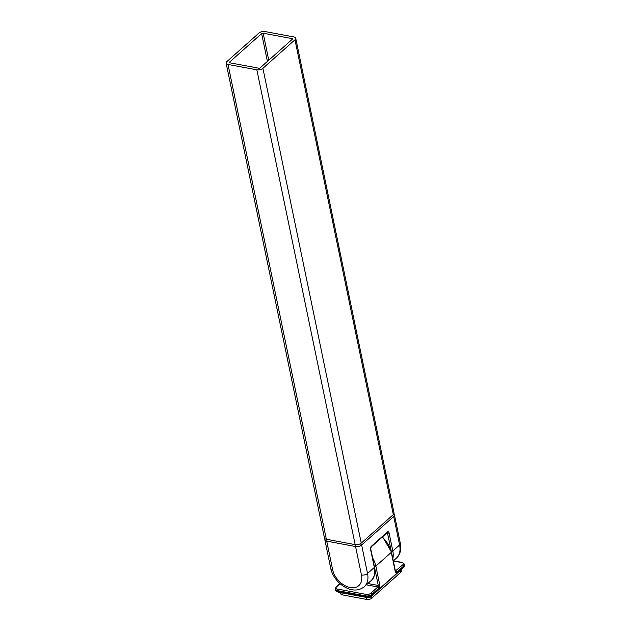 <?xml version="1.0" encoding="UTF-8"?>
<svg xmlns="http://www.w3.org/2000/svg" width="631" height="631" viewBox="0 0 631 631"><rect width="100%" height="100%" fill="white"/><g stroke="black" fill="none" stroke-linecap="round" stroke-linejoin="round"><path stroke-width="0.95" d="M402.949 568.129A2.216 1.081 168.3 0 1 402.838 568.271A2.216 1.081 168.3 0 1 402.712 568.389L370.649 596.902A2.216 1.081 168.3 0 1 367.613 597.66L338.784 592.288A2.216 1.081 168.3 0 1 338.334 592.146L336.252 591.208A4.441 2.153 -11.7 0 0 337.159 591.484L365.988 596.863A4.441 2.153 -11.7 0 0 372.053 595.341L404.124 566.827A4.441 2.153 -11.7 0 0 404.376 566.583A4.441 2.153 -11.7 0 0 404.865 565.258L404.668 564.311A4.441 2.153 168.3 0 1 403.927 565.881L396.836 572.183A2.216 1.254 -79.4 0 1 395.211 571.378L391.275 552.393A22.188 14.829 -131.6 0 0 382.283 537.06M367.613 597.66L365.988 596.863L365.791 595.909L336.962 590.529A4.441 2.153 168.3 0 1 335.085 589.244L335.282 590.19A4.441 2.153 -11.7 0 0 336.252 591.208M401.079 569.848L401.34 571.094A3.549 1.727 168.3 0 1 400.748 572.356L371.635 598.235A3.549 1.727 168.3 0 1 366.777 599.45L342.278 594.883A3.549 1.727 168.3 0 1 340.772 593.842L340.519 592.612M393.783 514.076A4.441 2.153 168.3 0 1 394.446 514.928A4.441 2.153 168.3 0 1 393.705 516.497L361.634 545.01A4.441 2.153 168.3 0 1 355.561 546.533L326.732 541.153A4.441 2.153 168.3 0 1 324.855 539.86A4.441 2.153 168.3 0 1 325.123 538.811M258.947 33.072L226.876 61.578A4.441 2.153 -11.7 0 0 226.135 63.155A4.441 2.153 -11.7 0 0 228.012 64.449L256.841 69.82A4.441 2.153 -11.7 0 0 262.914 68.298L294.977 39.792A4.441 2.153 -11.7 0 0 295.718 38.223A4.441 2.153 -11.7 0 0 293.841 36.929L265.012 31.55A4.441 2.153 -11.7 0 0 258.947 33.072M267.41 61.396L261.644 33.577L229.581 62.083A1.112 0.536 168.3 0 0 229.392 62.477A1.112 0.536 168.3 0 0 229.865 62.8L258.686 68.18A1.112 0.536 168.3 0 0 260.209 67.801L292.279 39.288A1.112 0.536 168.3 0 0 292.461 38.893A1.112 0.536 168.3 0 0 291.995 38.57L263.166 33.198L268.759 60.197M261.644 33.577A1.112 0.536 168.3 0 1 263.166 33.198M228.012 64.449L326.337 539.253L355.166 544.632L256.841 69.82M326.337 539.253A4.441 2.153 168.3 0 1 324.46 537.959L226.135 63.155M295.718 38.223L394.052 513.027A4.441 2.153 168.3 0 1 393.31 514.604L294.977 39.792M262.914 68.298L361.24 543.11L393.31 514.604M361.24 543.11A4.441 2.153 168.3 0 1 355.166 544.632M340.101 583.707L336.528 586.885A3.329 1.617 -11.7 0 0 337.38 589.038A1.112 0.623 -79.4 0 0 336.962 590.529L337.159 591.484L338.784 592.288M372.605 557.922A22.188 14.829 48.4 0 1 375.855 566.094L391.275 552.393A1.112 0.536 168.3 0 0 391.465 551.999L382.56 536.815M374.38 566.48A1.112 0.536 -11.7 0 0 375.855 566.094L379.791 585.087A2.216 1.254 -79.4 0 1 378.947 588.084L371.856 594.386L372.053 595.341L370.649 596.902M402.712 568.389L404.124 566.827L403.927 565.881A1.112 0.741 -131.6 0 0 402.83 564.761A3.329 1.617 -11.7 0 0 401.979 562.615L393.326 560.998M395.4 571L402.83 564.761M337.38 589.038L366.209 594.41A3.329 1.617 -11.7 0 0 370.76 593.274L377.851 586.964L366.382 584.827M367.849 583.525L378.277 585.465L374.719 568.318M370.76 593.274A1.112 0.741 48.4 0 1 371.856 594.386A4.441 2.153 168.3 0 1 365.791 595.909A1.112 0.623 100.6 0 1 366.209 594.41M395.463 571.213A1.112 0.623 100.6 0 0 395.74 571.071A1.112 0.741 -131.6 0 1 396.836 572.183M378.947 588.084A1.112 0.741 48.4 0 0 377.851 586.964A1.112 0.623 100.6 0 0 378.277 585.465A1.112 0.536 -11.7 0 0 379.791 585.087M393.413 560.801L402.381 562.473A1.112 0.623 100.6 0 0 401.979 562.615M335.085 589.244L335.984 587.004A1.112 0.741 48.4 0 1 336.528 586.885M366.777 599.45L366.359 597.431M371.635 598.235L371.249 596.366M342.278 594.883L341.86 592.856M400.748 572.356L400.362 570.487M360.364 543.717L361.634 545.01L367.534 573.5L374.317 567.466A1.112 0.536 168.3 0 0 374.498 567.072C375.256 574.163 374.096 578.698 371.036 580.686A22.188 14.829 -131.6 0 0 374.317 567.466L370.539 549.23A2.216 1.254 -79.4 0 1 371.383 546.241L387.418 531.98A2.216 1.254 -79.4 0 1 389.043 532.785L392.821 551.021A22.188 14.829 48.4 0 1 392.829 558.593M392.521 515.298L393.705 516.497L399.604 544.987A4.441 2.153 -11.7 0 0 400.346 543.417C401.387 550.09 400.046 555.02 396.323 558.206A22.188 14.829 -131.6 0 0 399.604 544.987L392.821 551.021A1.112 0.536 -11.7 0 1 391.33 551.407M327.221 539.418L326.732 541.153L332.632 569.643A17.747 11.863 -131.6 0 0 350.197 587.524A17.747 11.863 -131.6 0 0 361.46 575.015L355.561 546.533L356.065 544.727M332.632 569.643A4.441 2.153 168.3 0 1 330.754 568.35L324.855 539.86M361.46 575.015A4.441 2.153 -11.7 0 0 367.534 573.5A22.188 14.829 48.4 0 1 364.253 586.72L371.036 580.686M391.165 550.745L387.521 533.163L386.811 533.037M389.043 532.785A1.112 0.536 -11.7 0 1 387.521 533.163A1.112 0.623 100.6 0 0 387.229 532.667M371.383 546.241A1.112 0.741 -131.6 0 1 371.217 546.896L387.253 532.643A1.112 0.741 -131.6 0 0 387.418 531.98M371.217 546.896L370.728 548.844A1.112 0.536 168.3 0 1 370.539 549.23M292.161 39.39L291.995 38.57M229.581 62.083L229.716 62.761M402.381 562.473L404.668 564.311M395.392 570.992L391.465 551.999M335.984 587.004L339.896 583.533M402.838 568.271L404.376 566.583M400.346 543.417L394.446 514.928M396.323 558.206L393.302 560.896M330.754 568.35C333.625 582.776 352.24 596.532 364.253 586.72M374.498 567.072L370.728 548.844"/></g></svg>
